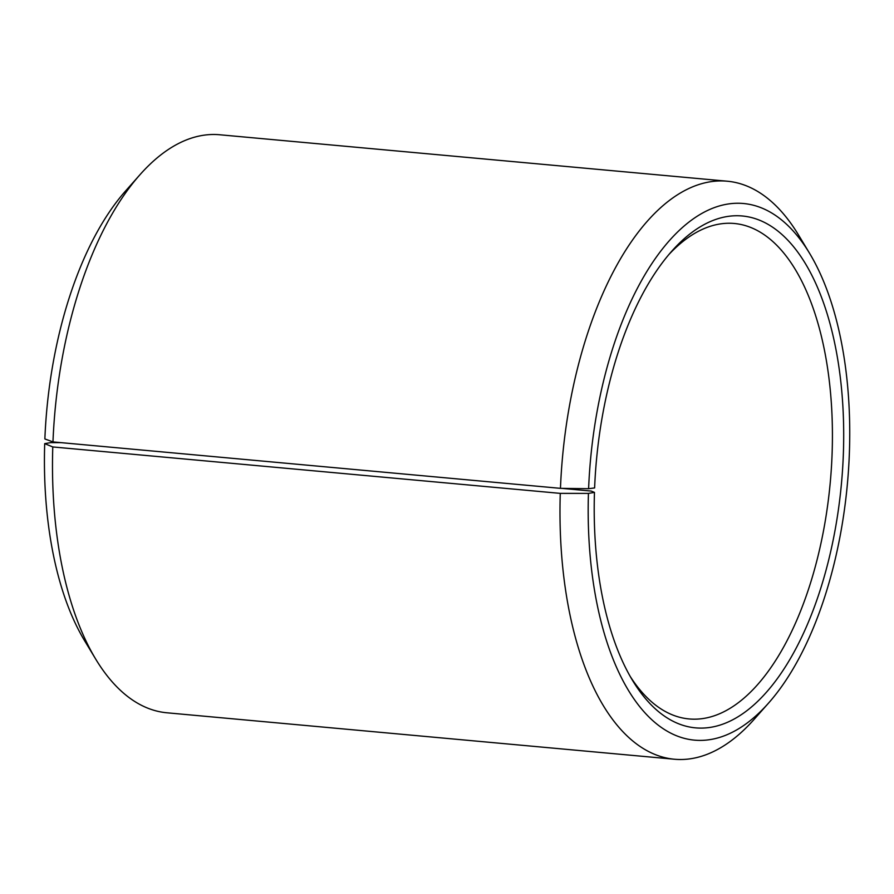 <?xml version="1.0" encoding="UTF-8"?>
<svg xmlns="http://www.w3.org/2000/svg" width="894" height="894" viewBox="0 0 894 894"><rect width="100%" height="100%" fill="white"/><g stroke="black" fill="none" stroke-linecap="round" stroke-linejoin="round"><path stroke-width="1.34" d="M668.913 254.499A248.755 119.081 -84.8 0 1 734.376 223.489A248.755 119.081 -84.8 0 1 832.023 455.683A248.755 119.081 -84.8 0 1 689.039 718.932A248.755 119.081 -84.8 0 1 630.281 676.557M561.644 488.359L591.225 491.063L594.465 492.393L588.442 493.387L560.27 493.376L52.78 446.944L44.7 443.625L50.723 442.631L60.971 442.631M594.465 492.393A257.047 123.048 -84.8 0 0 632.505 680.356A257.047 123.048 -84.8 0 0 763.063 695.934A257.047 123.048 -84.8 0 0 843.288 455.828A257.047 123.048 -84.8 0 0 671.785 251.18A257.047 123.048 -84.8 0 0 594.622 487.934L588.61 488.705L560.46 488.347L52.969 441.904L44.868 438.954A269.485 129.004 -84.8 0 1 125.763 190.746L140.079 174.598A290.215 138.928 -84.8 0 1 219.79 134.77L727.28 181.214A290.215 138.928 -84.8 0 1 798.431 234.843L809.584 253.315A269.485 129.004 -84.8 0 1 849.3 455.046A269.485 129.004 -84.8 0 1 768.404 703.254A269.485 129.004 -84.8 0 1 588.442 493.387M52.969 441.904A290.215 138.928 -84.8 0 1 140.079 174.598M560.46 488.347A290.215 138.928 -84.8 0 1 727.28 181.214M588.61 488.705A269.485 129.004 -84.8 0 1 672.701 236.988A269.485 129.004 -84.8 0 1 809.584 253.315M768.404 703.254L754.089 719.402A290.215 138.928 -84.8 0 1 674.378 759.229A290.215 138.928 -84.8 0 1 560.27 493.376M674.378 759.229L166.887 712.786A290.215 138.928 -84.8 0 1 95.736 659.157A290.215 138.928 -84.8 0 1 52.78 446.944M95.736 659.157L84.584 640.685A269.485 129.004 -84.8 0 1 44.7 443.625"/></g></svg>
